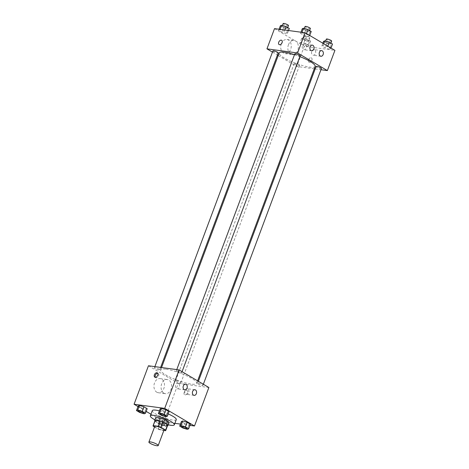 <?xml version="1.0" encoding="UTF-8"?>
<svg xmlns="http://www.w3.org/2000/svg" width="469" height="469" viewBox="0 0 469 469"><rect width="100%" height="100%" fill="white"/><g stroke="black" fill="none" stroke-linecap="round" stroke-linejoin="round"><path stroke-width="0.35" stroke-dasharray="2.35 1.76" d="M164.062 429.897A4.977 0.997 20.5 0 1 159.055 429.094A4.977 0.997 20.5 0 1 154.747 426.415M154.518 427.013L157.965 429.053A6.754 1.354 20.5 0 0 160.674 430.026L163.857 430.454M167.679 425.307A6.754 1.354 20.5 0 1 167.533 425.471L165.586 430.689M155.028 420.576A6.754 1.354 20.5 0 0 155.139 421.01L159.917 423.835A6.754 1.354 20.5 0 0 162.626 424.808L167.533 425.471M154.876 420.992A7.105 1.43 -159.5 0 0 160.855 424.275A7.105 1.43 -159.5 0 0 167.527 425.723M168.987 422.821A7.105 1.43 20.5 0 1 161.828 421.672A7.105 1.43 20.5 0 1 155.673 417.844M159.917 423.835L157.965 429.053M155.139 421.01L153.187 426.227M162.626 424.808L160.674 430.026M168.242 424.82A12.792 2.568 20.5 0 1 154.922 419.843M159.384 410.867A12.792 2.568 20.5 0 1 168.207 413.928M176.262 419.597A12.792 2.568 20.5 0 1 163.382 417.521A12.792 2.568 20.5 0 1 152.296 410.633M137.992 406.559L146.158 411.383M150.959 414.221L163.863 421.842L174.867 423.331M180.448 424.087L189.939 425.371M161.612 415.434L163.323 410.867L160.099 408.962L163.323 410.867L167.802 412.21L169.063 411.641L167.802 412.21L166.096 416.771M182.916 428.015L184.622 423.454L181.397 421.549L184.622 423.454L189.107 424.797L190.361 424.228L189.107 424.797L187.401 429.358M160.756 418.02L159.501 418.588L162.725 420.494L167.21 421.83L168.465 421.268L165.24 419.362L160.756 418.02L159.501 418.588L162.725 420.494L167.21 421.83L168.465 421.268L165.24 419.362L160.756 418.02L159.05 422.587L157.795 423.149L161.019 425.055L165.498 426.397L166.759 425.834L163.534 423.929L159.05 422.587M139.715 412.468L141.427 407.907L138.197 406.002L141.427 407.907L145.906 409.244L147.166 408.681L145.906 409.244L144.2 413.81M184.176 392.395A2.486 1.612 -59.4 0 0 184.587 394.763A2.486 1.612 -59.4 0 0 187.242 393.438A2.486 1.612 -59.4 0 0 187.113 390.478A2.486 1.612 -59.4 0 0 184.176 392.395A2.486 1.612 120.6 0 1 187.113 390.478A2.486 1.612 120.6 0 1 187.237 393.438A2.486 1.612 120.6 0 1 184.581 394.757A2.486 1.612 120.6 0 1 184.176 392.395M148.456 365.767L178.249 383.372L163.863 421.842M178.249 383.372L208.875 387.511M156.763 392.195A7.129 5.229 97.7 0 0 158.252 392.723A7.129 5.229 97.7 0 0 164.39 386.356A7.129 5.229 97.7 0 0 160.163 378.589A7.129 5.229 97.7 0 0 154.225 383.906A7.129 5.229 97.7 0 0 156.763 392.195M163.88 393.163A7.129 5.229 -82.3 0 1 161.348 384.867A7.129 5.229 -82.3 0 1 167.286 379.55A7.129 5.229 -82.3 0 1 171.513 387.318A7.129 5.229 -82.3 0 1 165.375 393.684A7.129 5.229 -82.3 0 1 163.88 393.163M155.339 377.311A2.486 1.612 -59.4 0 0 155.731 377.715A2.486 1.612 -59.4 0 0 158.674 375.798A2.486 1.612 -59.4 0 0 158.264 373.43A2.486 1.612 -59.4 0 0 157.719 373.277M187.805 388.901A2.843 2.087 97.7 0 0 187.213 388.695A2.843 2.087 97.7 0 0 184.763 391.234A2.843 2.087 97.7 0 0 186.451 394.329A2.843 2.087 97.7 0 0 188.819 392.207A2.843 2.087 97.7 0 0 187.805 388.901M178.496 383.402A2.843 2.087 97.7 0 0 177.903 383.196A2.843 2.087 97.7 0 0 175.459 385.729A2.843 2.087 97.7 0 0 177.141 388.83A2.843 2.087 97.7 0 0 179.51 386.708A2.843 2.087 97.7 0 0 178.496 383.402M158.932 369.965A2.843 0.569 20.5 0 1 155.937 369.015A2.843 0.569 20.5 0 1 154.407 367.872A2.843 0.569 20.5 0 1 157.267 368.329A2.843 0.569 20.5 0 1 159.73 369.859A2.843 0.569 20.5 0 1 158.932 369.965M198.405 383.314A2.843 0.569 20.5 0 1 201.394 384.263A2.843 0.569 20.5 0 1 202.925 385.407A2.843 0.569 20.5 0 1 200.064 384.949A2.843 0.569 20.5 0 1 197.601 383.419A2.843 0.569 20.5 0 1 198.405 383.314M177.1 370.727A2.843 0.569 20.5 0 1 180.096 371.683A2.843 0.569 20.5 0 1 181.626 372.826A2.843 0.569 20.5 0 1 178.765 372.363A2.843 0.569 20.5 0 1 176.303 370.832A2.843 0.569 20.5 0 1 177.1 370.727M176.508 380.353A2.843 0.569 20.5 0 1 179.498 381.303A2.843 0.569 20.5 0 1 181.028 382.446A2.843 0.569 20.5 0 1 178.167 381.989A2.843 0.569 20.5 0 1 175.705 380.459A2.843 0.569 20.5 0 1 176.508 380.353M166.079 369.203A19.217 3.863 20.5 0 1 186.31 375.64A19.217 3.863 20.5 0 1 196.669 383.372A19.217 3.863 20.5 0 1 177.311 380.259A19.217 3.863 20.5 0 1 160.668 369.912A19.217 3.863 20.5 0 1 166.079 369.203M294.503 54.697A19.217 3.863 20.5 0 1 299.855 56.608M315.162 66.446A19.217 3.863 20.5 0 1 295.81 63.327A19.217 3.863 20.5 0 1 279.161 52.985M272.899 50.945A2.843 0.569 -159.5 0 0 274.429 52.088A2.843 0.569 -159.5 0 0 277.425 53.038A2.843 0.569 -159.5 0 0 278.223 52.933M321.423 68.48A2.843 0.569 20.5 0 1 318.557 68.023A2.843 0.569 20.5 0 1 316.094 66.492M300.119 55.899A2.843 0.569 20.5 0 1 297.258 55.436A2.843 0.569 20.5 0 1 294.796 53.906M295.001 63.426A2.843 0.569 20.5 0 1 297.991 64.376A2.843 0.569 20.5 0 1 299.527 65.519A2.843 0.569 20.5 0 1 296.66 65.062A2.843 0.569 20.5 0 1 294.198 63.532A2.843 0.569 20.5 0 1 295.001 63.426M272.466 52.1L277.437 55.037M278.223 55.5L296.742 66.44L314.277 68.814M315.18 68.937L320.96 69.717M286.348 33.627L281.863 32.291L278.639 30.379L279.893 29.817L284.378 31.159L287.603 33.065L286.348 33.627L287.603 33.065L284.378 31.159L279.893 29.817L278.639 30.379L281.863 32.291L286.348 33.627L288.054 29.066L289.309 28.498M307.646 46.214L303.162 44.872L299.937 42.966L301.198 42.403L305.677 43.746L308.901 45.651L307.646 46.214L308.901 45.651L305.677 43.746L301.198 42.403L299.937 42.966L303.162 44.872L307.646 46.214L309.352 41.647L310.613 41.084L307.388 39.179L302.904 37.837L301.643 38.405L304.868 40.311L309.352 41.647M329.543 49.175L325.058 47.838L321.834 45.933L323.094 45.364L327.573 46.707L330.803 48.612L329.543 49.175L330.803 48.612L327.573 46.707L323.094 45.364L321.834 45.933L325.058 47.838L329.543 49.175L331.249 44.614L332.509 44.045M274.512 28.627L304.299 46.226L334.925 50.371M301.79 32.777L306.275 34.12L309.499 36.025L308.244 36.594L303.76 35.251L300.535 33.346L301.79 32.777L300.535 33.346L303.76 35.251L308.244 36.594L309.499 36.025L306.275 34.12L301.79 32.777L301.96 32.338M314.593 49.802A2.843 2.087 97.7 0 0 313.996 49.597A2.843 2.087 97.7 0 0 311.551 52.135A2.843 2.087 97.7 0 0 313.233 55.231A2.843 2.087 97.7 0 0 315.602 53.108A2.843 2.087 97.7 0 0 314.593 49.802M305.284 44.303A2.843 2.087 97.7 0 0 304.686 44.098A2.843 2.087 97.7 0 0 302.241 46.63A2.843 2.087 97.7 0 0 303.924 49.732A2.843 2.087 97.7 0 0 306.292 47.609A2.843 2.087 97.7 0 0 305.284 44.303M281.324 43.799A7.129 5.229 97.7 0 0 285.035 53.618A7.129 5.229 97.7 0 0 291.179 47.258A7.129 5.229 97.7 0 0 286.946 39.49A7.129 5.229 97.7 0 0 281.324 43.799M304.299 46.226L296.742 66.44M309.341 62.324A2.486 1.612 -59.4 0 0 311.744 60.571A2.486 1.612 -59.4 0 0 311.463 57.898A2.486 1.612 -59.4 0 0 308.807 59.217A2.486 1.612 -59.4 0 0 308.93 62.184A2.486 1.612 -59.4 0 0 309.341 62.324A2.486 1.612 120.6 0 1 308.93 62.184A2.486 1.612 120.6 0 1 308.807 59.217A2.486 1.612 120.6 0 1 311.463 57.898A2.486 1.612 120.6 0 1 311.738 60.571A2.486 1.612 120.6 0 1 309.341 62.324M288.441 44.76A7.129 5.229 -82.3 0 1 294.069 40.451A7.129 5.229 -82.3 0 1 298.296 48.219A7.129 5.229 -82.3 0 1 292.158 54.586A7.129 5.229 -82.3 0 1 288.441 44.76M279.143 44.578L279.143 44.578A2.486 1.612 -59.4 0 0 281.799 43.259A2.486 1.612 -59.4 0 0 281.676 40.299L281.676 40.299M280.345 25.818L283.569 27.724L288.054 29.066M282.965 26.059A2.843 0.569 20.5 0 1 285.955 27.009A2.843 0.569 20.5 0 1 287.491 28.152A2.843 0.569 20.5 0 1 284.624 27.694A2.843 0.569 20.5 0 1 282.162 26.164A2.843 0.569 20.5 0 1 282.965 26.059M288.552 30.526L287.603 33.065M284.806 30.016L284.378 31.159M280.063 29.377L279.893 29.817M279.061 29.242L278.639 30.379M283.569 27.724L281.863 32.291M288.464 25.543A2.843 0.569 20.5 0 1 285.603 25.086A2.843 0.569 20.5 0 1 283.141 23.556M304.264 38.646A2.843 0.569 20.5 0 1 307.259 39.595A2.843 0.569 20.5 0 1 308.79 40.739A2.843 0.569 20.5 0 1 305.929 40.281A2.843 0.569 20.5 0 1 303.466 38.751A2.843 0.569 20.5 0 1 304.264 38.646M310.613 41.084L308.901 45.651M307.388 39.179L305.677 43.746M302.904 37.837L301.198 42.403M301.643 38.405L299.937 42.966M304.868 40.311L303.162 44.872M305.243 36.037A2.843 0.569 20.5 0 1 308.233 36.987A2.843 0.569 20.5 0 1 309.763 38.13A2.843 0.569 20.5 0 1 306.902 37.672A2.843 0.569 20.5 0 1 304.44 36.142A2.843 0.569 20.5 0 1 305.243 36.037M302.241 28.779L305.466 30.684L309.95 32.027L311.205 31.464M304.862 29.019A2.843 0.569 20.5 0 1 307.852 29.975A2.843 0.569 20.5 0 1 309.388 31.118A2.843 0.569 20.5 0 1 306.527 30.655A2.843 0.569 20.5 0 1 304.059 29.125A2.843 0.569 20.5 0 1 304.862 29.019M309.95 32.027L308.244 36.594M309.71 35.468L309.499 36.025M306.486 33.563L306.275 34.12M300.963 32.203L300.535 33.346M305.466 30.684L303.76 35.251M310.361 28.509A2.843 0.569 20.5 0 1 307.5 28.046A2.843 0.569 20.5 0 1 305.038 26.516M323.54 41.366L326.764 43.271L331.249 44.614M326.16 41.606A2.843 0.569 20.5 0 1 329.156 42.556A2.843 0.569 20.5 0 1 330.686 43.699A2.843 0.569 20.5 0 1 327.825 43.242A2.843 0.569 20.5 0 1 325.363 41.712A2.843 0.569 20.5 0 1 326.16 41.606M331.008 48.055L330.803 48.612M327.784 46.15L327.573 46.707M323.704 43.734L323.094 45.364M322.842 43.23L321.834 45.933M326.764 43.271L325.058 47.838M331.659 41.096A2.843 0.569 20.5 0 1 328.798 40.633A2.843 0.569 20.5 0 1 326.336 39.103M143.637 412.913A2.843 0.569 20.5 0 1 140.776 412.439A2.843 0.569 20.5 0 1 138.308 410.92M141.427 407.907L145.906 409.244M160.416 423.39A2.843 0.569 20.5 0 1 163.405 424.345A2.843 0.569 20.5 0 1 164.941 425.489A2.843 0.569 20.5 0 1 162.075 425.025A2.843 0.569 20.5 0 1 159.612 423.495A2.843 0.569 20.5 0 1 160.416 423.39M167.21 421.83L165.498 426.397M168.465 421.268L166.759 425.834M165.24 419.362L163.534 423.929M159.501 418.588L157.795 423.149M162.725 420.494L161.019 425.055M160.404 423.413A2.843 0.569 20.5 0 1 163.4 424.363A2.843 0.569 20.5 0 1 164.93 425.506A2.843 0.569 20.5 0 1 162.069 425.049A2.843 0.569 20.5 0 1 159.607 423.519A2.843 0.569 20.5 0 1 160.404 423.413M165.534 415.874A2.843 0.569 20.5 0 1 162.673 415.405A2.843 0.569 20.5 0 1 160.205 413.881M163.323 410.867L167.802 412.21M186.832 428.461A2.843 0.569 20.5 0 1 183.971 427.986A2.843 0.569 20.5 0 1 181.509 426.468M184.622 423.454L189.107 424.797M158.252 392.723L165.375 393.684M160.163 378.589L167.286 379.55M154.793 377.158L155.731 377.715M157.326 372.873L158.264 373.43M194.87 389.733L187.213 388.695M194.107 395.367L186.451 394.329M185.56 384.228L177.903 383.196M184.798 389.862L177.141 388.83M161.553 367.538L160.668 369.912M197.607 380.857L196.669 383.372M159.73 369.859L160.644 367.415M154.407 367.872L154.87 366.635M198.387 381.315L197.601 383.419M203.358 384.252L202.925 385.407M176.766 369.595L176.303 370.832M182.06 371.671L181.626 372.826M294.198 63.532L175.705 380.459M299.527 65.519L181.028 382.446M321.652 50.629L313.996 49.597M320.89 56.268L313.233 55.231M312.342 45.13L304.686 44.098M311.58 50.763L303.924 49.732M285.035 53.618L292.158 54.586M286.946 39.49L294.069 40.451M282.414 25.496L282.162 26.164M287.714 27.554L287.491 28.152M304.44 36.142L303.466 38.751M309.763 38.13L308.79 40.739M304.311 28.457L304.059 29.125M309.61 30.52L309.388 31.118M325.609 41.043L325.363 41.712M330.909 43.101L330.686 43.699"/><path stroke-width="0.7" d="M150.297 441.88A4.977 0.997 20.5 0 1 155.532 443.551A4.977 0.997 20.5 0 1 158.211 445.55A4.977 0.997 20.5 0 1 153.205 444.747A4.977 0.997 20.5 0 1 148.896 442.068A4.977 0.997 20.5 0 1 150.297 441.88M148.896 442.068L154.747 426.415A4.977 0.997 20.5 0 1 156.148 426.233A4.977 0.997 20.5 0 1 161.383 427.898A4.977 0.997 20.5 0 1 164.062 429.897L158.211 445.55M160.087 421.074A6.754 1.354 20.5 0 1 162.796 422.047L167.574 424.867L165.621 430.085L160.844 427.265A6.754 1.354 20.5 0 0 158.135 426.292L160.087 421.074L155.175 420.406A6.754 1.354 20.5 0 0 155.028 420.576L153.076 425.793A6.754 1.354 20.5 0 0 153.187 426.227L154.518 427.013M163.857 430.454L165.586 430.689A6.754 1.354 20.5 0 0 165.733 430.524A6.754 1.354 20.5 0 0 165.621 430.085M158.135 426.292L153.228 425.623A6.754 1.354 20.5 0 0 153.076 425.793M162.796 422.047L160.844 427.265M155.175 420.406L153.228 425.623M167.574 424.867A6.754 1.354 20.5 0 1 167.679 425.307L165.733 430.524M167.527 425.723A7.105 1.43 -159.5 0 0 168.013 425.43A7.105 1.43 -159.5 0 0 166.143 423.589A7.105 1.43 -159.5 0 0 159.079 420.699A7.105 1.43 -159.5 0 0 154.7 420.453A7.105 1.43 -159.5 0 0 154.876 420.992M154.7 420.453L155.673 417.844A7.105 1.43 20.5 0 1 157.678 417.58A7.105 1.43 20.5 0 1 167.116 420.98A7.105 1.43 20.5 0 1 168.987 422.821L168.013 425.43M154.922 419.843A12.792 2.568 20.5 0 1 150.35 415.851A12.792 2.568 20.5 0 1 153.955 415.382A12.792 2.568 20.5 0 1 167.415 419.667A12.792 2.568 20.5 0 1 174.316 424.814A12.792 2.568 20.5 0 1 168.242 424.82M150.35 415.851L152.296 410.633A12.792 2.568 20.5 0 1 155.901 410.164A12.792 2.568 20.5 0 1 159.384 410.867M168.207 413.928A12.792 2.568 20.5 0 1 176.262 419.597L174.316 424.814M189.939 425.371L194.488 425.987L164.701 408.388L134.075 404.243L137.992 406.559M146.158 411.383L150.959 414.221M174.867 423.331L180.448 424.087M167.357 416.208L169.063 411.641L165.838 409.736L161.354 408.399L160.099 408.962L158.387 413.529L161.612 415.434L166.096 416.771L167.357 416.208L164.132 414.303L159.648 412.96L158.387 413.529M188.655 428.795L190.361 424.228L187.137 422.323L182.652 420.98L181.397 421.549L179.691 426.11L182.916 428.015L187.401 429.358L188.655 428.795L185.431 426.89L180.946 425.547L179.691 426.11M145.46 413.248L147.166 408.681L143.942 406.775L139.457 405.433L138.197 406.002L136.491 410.563L139.715 412.468L144.2 413.81L145.46 413.248L142.236 411.342L137.751 410L136.491 410.563M164.701 408.388L179.082 369.912L208.875 387.511L194.488 425.987M179.082 369.912L148.456 365.767L134.075 404.243M157.736 375.241A2.486 1.612 120.6 0 1 154.793 377.158A2.486 1.612 120.6 0 1 154.67 374.198A2.486 1.612 120.6 0 1 157.326 372.873A2.486 1.612 120.6 0 1 157.736 375.241M157.719 373.277A2.486 1.612 -59.4 0 0 155.608 374.749A2.486 1.612 -59.4 0 0 155.339 377.311M195.462 389.938A2.843 2.087 -82.3 0 1 196.476 393.245A2.843 2.087 -82.3 0 1 194.107 395.367A2.843 2.087 -82.3 0 1 192.419 392.266A2.843 2.087 -82.3 0 1 194.87 389.733A2.843 2.087 -82.3 0 1 195.462 389.938M186.152 384.439A2.843 2.087 -82.3 0 1 187.166 387.746A2.843 2.087 -82.3 0 1 184.798 389.862A2.843 2.087 -82.3 0 1 183.115 386.767A2.843 2.087 -82.3 0 1 185.56 384.228A2.843 2.087 -82.3 0 1 186.152 384.439M161.553 367.538L279.161 52.985A19.217 3.863 20.5 0 1 284.572 52.276A19.217 3.863 20.5 0 1 294.503 54.697M299.855 56.608A19.217 3.863 20.5 0 1 315.162 66.446L197.607 380.857M160.644 367.415L278.223 52.933A2.843 0.569 -159.5 0 0 275.76 51.402A2.843 0.569 -159.5 0 0 272.899 50.945L154.87 366.635M198.387 381.315L316.094 66.492A2.843 0.569 20.5 0 1 316.897 66.387A2.843 0.569 20.5 0 1 319.887 67.337A2.843 0.569 20.5 0 1 321.423 68.48L203.358 384.252M176.766 369.595L294.796 53.906A2.843 0.569 20.5 0 1 295.599 53.8A2.843 0.569 20.5 0 1 298.589 54.756A2.843 0.569 20.5 0 1 300.119 55.899L182.06 371.671M297.581 52.985L327.368 70.585L334.925 50.371L305.137 32.766L297.581 52.985L266.955 48.84L272.466 52.1M277.437 55.037L278.223 55.5M314.277 68.814L315.18 68.937M320.96 69.717L327.368 70.585M323.135 54.551A2.843 2.087 -82.3 0 1 320.89 56.268A2.843 2.087 -82.3 0 1 319.207 53.167A2.843 2.087 -82.3 0 1 321.652 50.629A2.843 2.087 -82.3 0 1 322.25 50.84A2.843 2.087 -82.3 0 1 323.135 54.551M310.103 46.847A2.843 2.087 -82.3 0 1 312.342 45.13A2.843 2.087 -82.3 0 1 312.94 45.341A2.843 2.087 -82.3 0 1 313.949 48.647A2.843 2.087 -82.3 0 1 311.58 50.763A2.843 2.087 -82.3 0 1 310.103 46.847M305.137 32.766L274.512 28.627L266.955 48.84M281.676 40.299A2.486 1.612 -59.4 0 0 281.259 40.158A2.486 1.612 120.6 0 1 281.67 40.299A2.486 1.612 120.6 0 1 281.799 43.259A2.486 1.612 120.6 0 1 279.143 44.578A2.486 1.612 120.6 0 1 278.862 41.911A2.486 1.612 120.6 0 1 281.259 40.158A2.486 1.612 -59.4 0 0 278.862 41.911A2.486 1.612 -59.4 0 0 279.143 44.578M288.552 30.526L289.309 28.498L286.084 26.592L281.599 25.256L280.345 25.818L279.061 29.242M286.084 26.592L284.806 30.016M281.599 25.256L280.063 29.377M282.414 25.496L283.141 23.556A2.843 0.569 20.5 0 1 283.938 23.45A2.843 0.569 20.5 0 1 286.934 24.4A2.843 0.569 20.5 0 1 288.464 25.543L287.714 27.554M309.71 35.468L311.205 31.464L307.981 29.559L303.502 28.216L302.241 28.779L300.963 32.203M307.981 29.559L306.486 33.563M303.502 28.216L301.96 32.338M304.311 28.457L305.038 26.516A2.843 0.569 20.5 0 1 305.835 26.411A2.843 0.569 20.5 0 1 308.831 27.366A2.843 0.569 20.5 0 1 310.361 28.509L309.61 30.52M331.008 48.055L332.509 44.045L329.285 42.14L324.8 40.803L323.54 41.366L322.842 43.23M329.285 42.14L327.784 46.15M324.8 40.803L323.704 43.734M325.609 41.043L326.336 39.103A2.843 0.569 20.5 0 1 327.139 38.997A2.843 0.569 20.5 0 1 330.129 39.953A2.843 0.569 20.5 0 1 331.659 41.096L330.909 43.101M138.314 410.908L138.308 410.932A2.843 0.569 20.5 0 1 139.105 410.826A2.843 0.569 20.5 0 1 142.107 411.759A2.843 0.569 20.5 0 1 143.637 412.902A2.843 0.569 20.5 0 1 143.637 412.913A2.843 0.569 20.5 0 1 140.77 412.462A2.843 0.569 20.5 0 1 138.308 410.932A2.843 0.569 20.5 0 1 138.314 410.908A2.843 0.569 20.5 0 1 139.111 410.803A2.843 0.569 20.5 0 1 142.101 411.776A2.843 0.569 20.5 0 1 143.631 412.919L143.637 412.902M147.166 408.681L143.942 406.775L142.236 411.342M143.942 406.775L139.457 405.433L137.751 410M139.457 405.433L138.197 406.002M160.21 413.875L160.205 413.893A2.843 0.569 20.5 0 1 161.002 413.787A2.843 0.569 20.5 0 1 164.003 414.719A2.843 0.569 20.5 0 1 165.534 415.862A2.843 0.569 20.5 0 1 165.534 415.874A2.843 0.569 20.5 0 1 162.667 415.423A2.843 0.569 20.5 0 1 160.205 413.893A2.843 0.569 20.5 0 1 160.21 413.875A2.843 0.569 20.5 0 1 161.014 413.769A2.843 0.569 20.5 0 1 163.998 414.743A2.843 0.569 20.5 0 1 165.528 415.886L165.534 415.862M169.063 411.641L165.838 409.736L164.132 414.303M165.838 409.736L161.354 408.399L159.648 412.96M161.354 408.399L160.099 408.962M182.312 426.356A2.843 0.569 20.5 0 1 185.302 427.306A2.843 0.569 20.5 0 1 186.838 428.449A2.843 0.569 20.5 0 1 186.832 428.461A2.843 0.569 20.5 0 1 183.965 428.009A2.843 0.569 20.5 0 1 181.503 426.479A2.843 0.569 20.5 0 1 181.509 426.456A2.843 0.569 20.5 0 1 182.312 426.356M190.361 424.228L187.137 422.323L185.431 426.89M187.137 422.323L182.652 420.98L180.946 425.547M182.652 420.98L181.397 421.549M181.509 426.456L181.503 426.479A2.843 0.569 20.5 0 1 182.3 426.374A2.843 0.569 20.5 0 1 185.296 427.329A2.843 0.569 20.5 0 1 186.826 428.473L186.826 428.473"/></g></svg>

